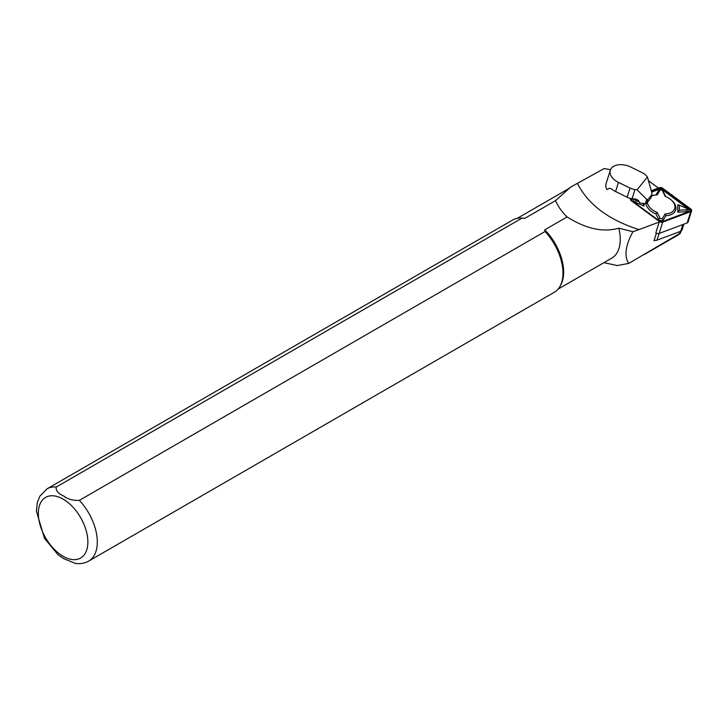 <?xml version="1.0" encoding="UTF-8"?>
<svg xmlns="http://www.w3.org/2000/svg" width="728" height="728" viewBox="0 0 728 728"><rect width="100%" height="100%" fill="white"/><g stroke="black" fill="none" stroke-linecap="round" stroke-linejoin="round"><path stroke-width="1.09" d="M654.154 240.222A4.004 2.512 17.4 0 0 654.945 240.358L653.999 240.713L656.374 233.124M606.87 189.58A15.006 9.428 -162.6 0 1 606.033 183.856L610.292 170.234A15.006 9.428 17.4 0 0 618.445 182.373L615.579 191.528A15.006 9.428 -162.6 0 1 611.429 188.843L609.527 188.288L606.87 189.58M658.385 188.033L648.475 180.699M610.492 169.697L604.185 168.559L577.377 183.356C588.197 204.568 608.754 219.983 639.057 229.602L659.204 222.058M603.922 262.662L617.18 265.556L628.673 263.436L680.398 233.078M680.116 231.486L679.552 233.297C680.789 232.996 680.261 233.597 677.959 235.089L644.107 254.636M628.673 263.436C624.033 256.047 625.461 245.472 632.932 231.713L639.057 229.611M58.031 554.8L63.745 558.667L75.066 563.308C79.98 564.136 84.521 563.399 88.67 561.097L554.336 292.246A41.687 24.07 -120 0 0 560.05 286.259A41.687 24.07 -120 0 0 545.045 231.504L79.379 500.345C73.219 500.728 67.995 499.29 63.709 496.014C58.085 493.566 55.61 490.563 56.274 487.014L521.94 218.163A41.687 24.07 -120 0 0 520.693 218.091A41.687 24.07 -120 0 0 512.649 220.038L46.983 488.888L39.858 496.168L37.346 502.52L36.4 511.074L44.435 538.256L58.149 554.891M560.05 286.259L560.778 284.93A40.85 23.587 -120 0 0 544.708 229.848L545.045 231.504M521.94 218.163L524.806 218.355A40.85 23.587 -120 0 0 522.213 218.127L520.693 218.091M558.067 289.134L611.784 258.121A40.85 23.587 -120 0 0 618.8 228.164C603.248 232.623 586.013 228.883 567.094 216.926L544.708 229.848M524.806 218.355L555.555 200.6L570.588 187.178A41.187 23.778 -120 0 0 568.55 188.734M632.932 231.713L618.8 228.164M567.094 216.926C561.825 211.821 557.976 206.379 555.555 200.6M577.377 183.356L570.588 187.178M634.971 189.544L632.104 198.708A10.001 6.288 -162.6 0 1 627.145 197.224L630.011 188.061A10.001 6.288 17.4 0 0 634.971 189.544L637.082 189.808L647.429 176.968L646.209 175.594A10.001 6.288 17.4 0 0 642.351 172.736L630.794 167.049A15.006 9.428 17.4 0 0 611.393 168.204A15.006 9.428 17.4 0 0 610.292 170.234M630.011 188.061L618.445 182.373M627.145 197.224L615.579 191.528M632.104 198.708L636.226 199.217L638.501 200.528L639.748 203.003L645.345 203.694L646.701 199.363L647.829 199.608L651.842 194.631L651.897 192.911L647.429 176.968M650.832 197.861A1.665 1.046 -162.6 0 1 650.805 198.116A1.665 1.046 -162.6 0 1 650.677 198.344L646.673 203.321A1.665 1.046 -162.6 0 1 645.345 203.694M637.082 189.808L646.701 199.363M654.945 240.358A4.004 2.512 17.4 0 0 657.011 240.149L680.735 231.249A4.004 2.512 17.4 0 0 682.045 230.012L683.883 224.151M630.812 198.489A2.666 1.674 17.4 0 0 630.484 198.99A2.666 1.674 17.4 0 0 631.367 200.801L659.368 221.512L655.837 232.805A2.666 1.674 17.4 0 0 659.177 233.415L687.196 222.914A2.666 1.674 17.4 0 0 688.069 222.086L691.6 210.792A2.666 1.674 17.4 0 0 690.726 208.982L662.717 188.27A2.666 1.674 17.4 0 0 659.377 187.66L651.269 190.7M659.368 221.512A2.666 1.674 17.4 0 0 662.707 222.122L690.717 211.621A2.666 1.674 17.4 0 0 691.6 210.792M631.622 198.635A2.002 1.256 17.4 0 0 631.604 200.4A2.002 1.256 17.4 0 0 631.786 200.546L659.786 221.257A2.002 1.256 17.4 0 0 661.861 221.812A2.002 1.256 17.4 0 0 662.289 221.712L690.308 211.211A2.002 1.256 17.4 0 0 690.308 209.236L662.298 188.525A2.002 1.256 17.4 0 0 659.795 188.061L651.414 191.209M644.016 203.531L644.016 206.024L635.344 202.348A2.666 1.674 -162.6 0 1 633.633 200.491A2.666 1.674 -162.6 0 1 635.135 199.126A2.666 1.674 -162.6 0 1 635.335 199.108L635.135 199.126M677.759 212.176L677.768 204.741L679.37 205.223L679.37 210.192L677.759 212.176L686.44 211.657A2.666 1.674 -162.6 0 0 687.46 209.054L686.813 208.481A1.338 0.837 17.4 0 0 686.304 208.162L679.37 205.223M647.429 202.375A14.178 8.909 17.4 0 0 657.193 212.421L659.978 218.009A1.338 0.837 17.4 0 0 661.197 218.791A1.338 0.837 17.4 0 0 662.416 218.455L665.201 213.886A14.178 8.909 17.4 0 0 671.325 200.027L671.962 200.6A15.506 9.746 -162.6 0 1 665.893 215.743L663.326 219.956A2.666 1.674 -162.6 0 1 660.888 220.648A2.666 1.674 -162.6 0 1 658.449 219.073L655.883 213.923A15.506 9.746 -162.6 0 1 645.891 203.694M651.515 195.832A15.506 9.746 -162.6 0 1 654.508 195.149L655.364 195.031A14.178 8.909 17.4 0 0 651.414 196.16M655.919 194.977L658.458 190.809A2.666 1.674 -162.6 0 1 659.795 190.081L660.651 189.972A1.338 0.837 17.4 0 0 659.987 190.336L657.202 194.904A14.178 8.909 17.4 0 0 655.364 195.031M671.325 200.027A14.178 8.909 17.4 0 0 665.201 196.36L662.425 190.782A1.338 0.837 17.4 0 0 662.152 190.445L662.798 191.018A2.666 1.674 -162.6 0 1 663.335 191.701L665.765 196.587M633.587 198.89L632.05 199.463A1.338 0.837 17.4 0 0 631.795 200.555M661.615 221.831A1.338 0.837 17.4 0 0 661.716 221.803L689.735 211.302A1.338 0.837 17.4 0 0 689.735 209.983L661.725 189.271A1.338 0.837 17.4 0 0 660.059 188.962L651.669 192.11M665.201 213.886L665.893 215.743M662.152 190.445A1.338 0.837 17.4 0 0 660.651 189.972M657.193 212.421L655.883 213.923M679.37 210.192L686.304 209.782A1.338 0.837 17.4 0 0 686.813 208.481M642.496 203.339L643.024 203.403M643.024 203.567L644.016 206.024M635.59 199.135A1.338 0.837 17.4 0 0 636.099 200.628L639.22 201.947M88.67 561.097A41.687 24.07 -120 0 0 79.379 500.345M63.118 556.31A35.017 20.22 -120 0 0 84.557 525.798A35.017 20.22 -120 0 0 41.669 501.037A35.017 20.22 -120 0 0 63.118 556.31M56.274 487.014A41.687 24.07 -120 0 0 46.983 488.888M647.829 199.608L646.673 203.321M650.677 198.344L651.842 194.631M682.828 224.552L680.735 231.249M659.104 233.433L657.011 240.149M662.707 222.122L659.177 233.415M690.717 211.621L687.196 222.914M631.813 198.671L632.05 199.463M662.289 221.712L661.716 221.803M690.308 211.211L689.735 211.302M690.308 209.236L689.735 209.983M662.298 188.525L661.725 189.271M659.795 188.061L660.059 188.962M662.416 218.455L663.326 219.956M659.978 218.009L658.449 219.073M662.425 190.782L663.335 191.701M659.987 190.336L658.458 190.809M686.304 209.782L686.44 211.657M636.099 200.628L635.344 202.348M680.398 233.06L680.999 231.14M568.723 188.634L517.217 218.373M651.97 194.367L650.805 198.116"/></g></svg>
